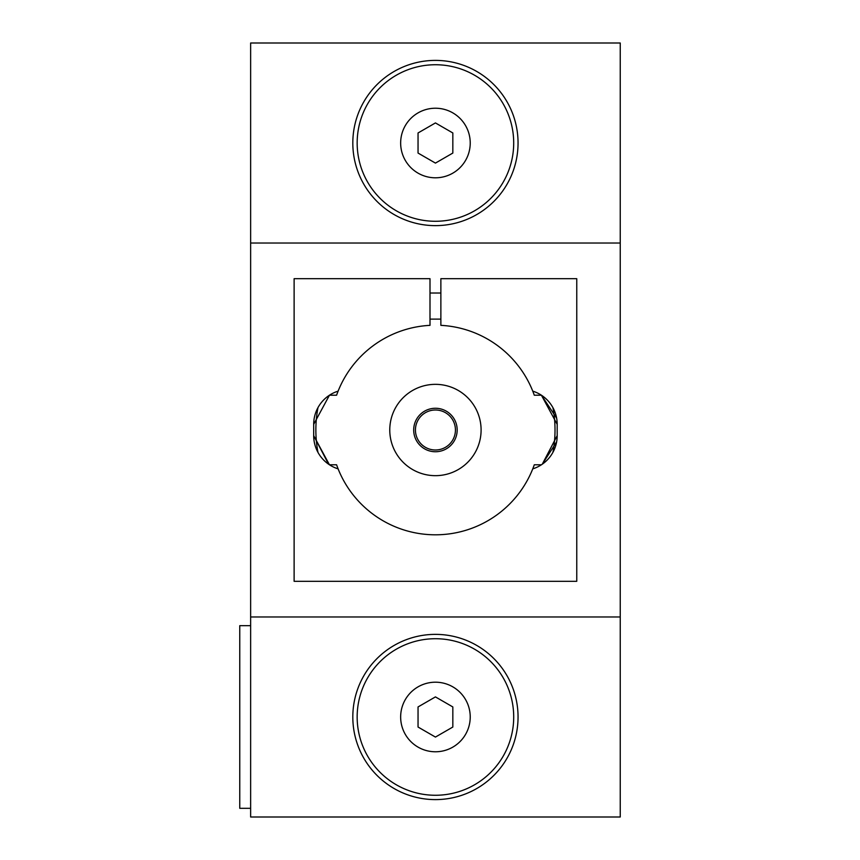 <?xml version="1.0" encoding="UTF-8"?>
<svg xmlns="http://www.w3.org/2000/svg" width="860" height="860" viewBox="0 0 860 860"><rect width="100%" height="100%" fill="white"/><g stroke="black" fill="none" stroke-linecap="round" stroke-linejoin="round"><path stroke-width="1.29" d="M250.636 616.975L250.636 817L620.243 817L620.243 43L250.636 43L250.636 616.975L620.243 616.975M556.624 441.9L542.284 464.196L557.183 435.654L557.183 424.346A34.787 34.787 0 0 0 556.624 418.1L541.413 395.213L557.183 424.346A34.787 34.787 0 0 0 532.759 391.139A104.791 104.791 0 0 0 440.868 325.349L440.868 278.683L576.759 278.683L576.759 581.317L294.12 581.317L294.12 278.683L430 278.683L430 325.349A104.791 104.791 0 0 0 336.583 395.213L329.455 395.213L313.685 424.346A34.787 34.787 0 0 1 317.974 407.618A119.583 119.583 0 0 0 317.974 452.381A34.787 34.787 0 0 1 315.792 447.598M541.413 464.787L534.286 464.787A104.791 104.791 0 0 1 532.759 468.861A34.787 34.787 0 0 0 557.183 435.654A34.787 34.787 0 0 1 552.905 452.381A119.583 119.583 0 0 0 552.905 407.618A34.787 34.787 0 0 1 555.076 412.402M541.413 395.213L534.286 395.213A104.791 104.791 0 0 0 532.759 391.139M338.109 391.139A34.787 34.787 0 0 0 313.685 424.346L313.685 435.654A34.787 34.787 0 0 0 338.109 468.861A104.791 104.791 0 0 0 532.759 468.861M328.584 464.196L313.685 435.654L329.455 464.787L336.583 464.787A104.791 104.791 0 0 0 338.109 468.861M329.455 395.213L313.685 424.346M250.636 243.025L620.243 243.025M313.685 435.654A34.787 34.787 0 0 0 314.244 441.879M250.636 625.671L239.757 625.671L239.757 808.303L250.636 808.303M435.44 795.263A78.271 78.271 0 0 0 503.218 677.852A78.271 78.271 0 0 0 367.65 677.852A78.271 78.271 0 0 0 435.44 795.263M418.046 727.033L418.046 706.942L435.44 696.901L452.833 706.942L452.833 727.033L435.44 737.074L418.046 727.033M400.652 143.007A34.787 34.787 0 0 1 452.833 112.886A34.787 34.787 0 0 1 452.833 173.139A34.787 34.787 0 0 1 400.652 143.007M435.44 221.278A78.271 78.271 0 0 0 503.218 103.877A78.271 78.271 0 0 0 367.65 103.877A78.271 78.271 0 0 0 435.44 221.278M435.44 384.345A45.655 45.655 0 0 0 395.89 452.833A45.655 45.655 0 0 0 474.978 452.833A45.655 45.655 0 0 0 435.44 384.345M352.815 143.007A82.614 82.614 0 0 0 435.44 225.632A82.614 82.614 0 0 0 518.053 143.007A82.614 82.614 0 0 0 435.44 60.393A82.614 82.614 0 0 0 352.815 143.007M435.44 163.099L418.046 153.058L418.046 132.967L435.44 122.926L452.833 132.967L452.833 153.058L435.44 163.099M352.815 716.993A82.614 82.614 0 0 0 435.44 799.606A82.614 82.614 0 0 0 518.053 716.993A82.614 82.614 0 0 0 435.44 634.368A82.614 82.614 0 0 0 352.815 716.993M435.44 409.994A20.006 20.006 0 0 1 452.758 439.998A20.006 20.006 0 0 1 418.111 439.998A20.006 20.006 0 0 1 435.44 409.994M435.44 408.263A21.736 21.736 0 0 1 454.263 440.868A21.736 21.736 0 0 1 416.606 440.868A21.736 21.736 0 0 1 435.44 408.263M400.652 716.993A34.787 34.787 0 0 1 452.833 686.861A34.787 34.787 0 0 1 452.833 747.114A34.787 34.787 0 0 1 400.652 716.993M440.868 293.023L430 293.023M440.868 319.114L430 319.114"/></g></svg>
